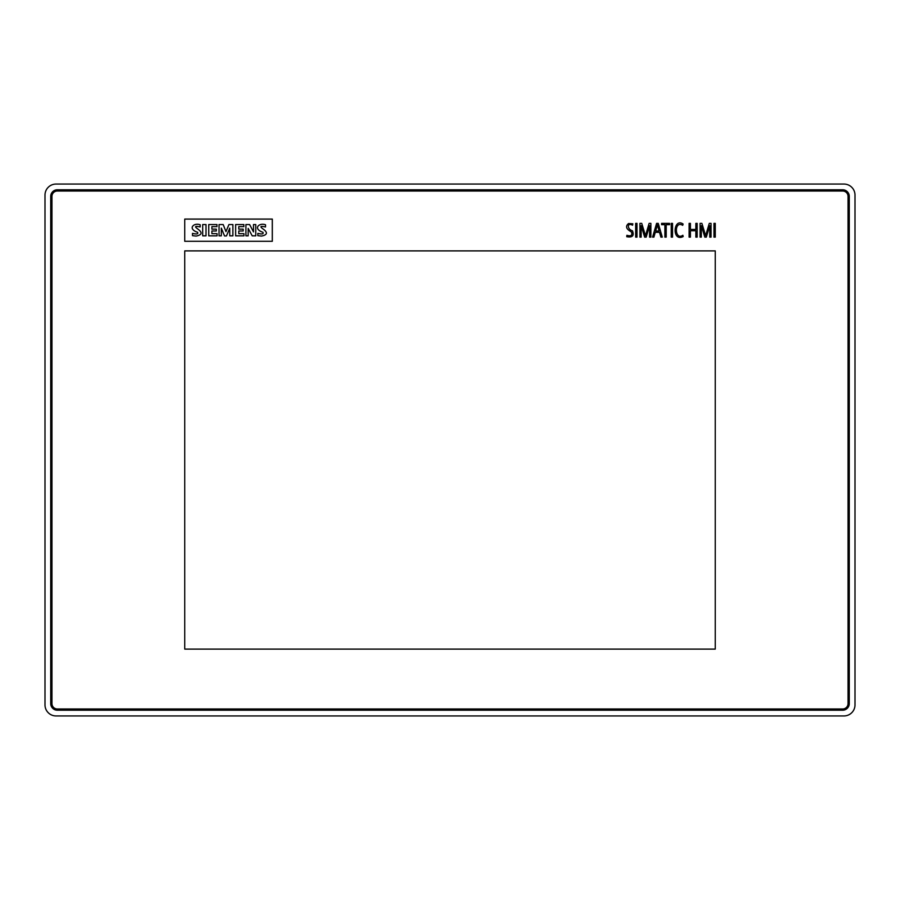 <?xml version="1.0" encoding="UTF-8"?>
<svg xmlns="http://www.w3.org/2000/svg" width="900" height="900" viewBox="0 0 900 900"><rect width="100%" height="100%" fill="white"/><g stroke="black" fill="none" stroke-linecap="round" stroke-linejoin="round"><path stroke-width="1.35" d="M184.748 250.886L184.748 649.114L715.252 649.114L715.252 250.886L184.748 250.886M51.953 703.597L51.953 196.403A5.389 5.389 0 0 1 57.341 191.014L842.659 191.014A5.389 5.389 0 0 1 848.048 196.403L848.048 703.597A5.389 5.389 0 0 1 842.659 708.986L57.341 708.986A5.389 5.389 0 0 1 51.953 703.597M184.748 241.301L272.306 241.301L272.306 219.083L184.748 219.083L184.748 241.301M842.659 710.212L57.341 710.212A6.604 6.604 0 0 1 50.738 703.597L50.738 196.403A6.604 6.604 0 0 1 57.341 189.787L842.659 189.787A6.604 6.604 0 0 1 849.262 196.403L849.262 703.597A6.604 6.604 0 0 1 842.659 710.212M45 195.097L45 704.903A11.036 11.036 0 0 0 56.036 715.939L843.964 715.939A11.036 11.036 0 0 0 855 704.903L855 195.097A11.036 11.036 0 0 0 843.964 184.061L56.036 184.061A11.036 11.036 0 0 0 45 195.097M192.499 233.37L192.499 235.654L196.099 236.07C202.208 234.9 202.669 232.47 197.482 228.78C194.276 226.417 195.176 225.81 200.183 226.958L200.183 224.775C193.612 222.356 187.369 228.881 197.606 232.312C198.416 234.045 196.706 234.394 192.499 233.37M202.714 224.539L202.714 235.834L205.987 235.834L205.987 224.539L202.714 224.539M208.744 224.539L208.744 235.834L217.069 235.834L217.069 233.662L211.905 233.662L211.905 231.007L216.315 231.007L216.315 229.14L211.905 229.14L211.905 226.609L216.956 226.609L216.956 224.539L208.744 224.539M219.037 224.539L219.037 235.834L221.31 235.834L221.31 228.116L224.516 235.946L226.485 235.946L229.77 228.116L229.77 235.834L232.864 235.834L232.864 224.539L228.926 224.539L225.99 231.626L223.166 224.539L219.037 224.539M235.631 224.539L235.631 235.834L243.956 235.834L243.956 233.662L238.781 233.662L238.781 231.007L243.191 231.007L243.191 229.14L238.781 229.14L238.781 226.609L243.844 226.609L243.844 224.539L235.631 224.539M245.903 224.539L245.903 235.834L248.175 235.834L248.175 228.386L252.191 235.834L255.757 235.834L255.757 224.539L253.496 224.539L253.496 231.885L249.604 224.539L245.903 224.539M257.839 233.37L257.839 235.654L261.45 236.07C267.548 234.922 268.009 232.493 262.822 228.78C259.616 226.44 260.516 225.833 265.523 226.958L265.523 224.775C259.121 222.39 252.562 228.735 262.957 232.312C263.767 234.034 262.069 234.394 257.839 233.37M689.107 223.38L689.107 237.116L690.413 237.116L690.413 230.737L695.846 230.737L695.846 237.116L697.151 237.116L697.151 223.38L695.846 223.38L695.846 229.433L690.413 229.433L690.413 223.38L689.107 223.38M639.923 223.38L639.923 237.116L641.16 237.116L641.16 225.686L644.659 237.116L646.178 237.116L649.564 225.686L649.564 237.116L650.869 237.116L650.869 223.38L649.125 223.38L645.48 235.688L641.734 223.38L639.923 223.38M700.076 223.38L700.076 237.116L701.325 237.116L701.325 225.686L704.824 237.116L706.331 237.116L709.729 225.686L709.729 237.116L711.034 237.116L711.034 223.38L709.29 223.38L705.634 235.688L701.899 223.38L700.076 223.38M626.906 235.316L626.738 236.7C632.475 237.724 634.387 235.744 632.452 230.771C627.075 229.354 626.906 222.176 632.554 225.225L632.824 223.796L628.538 223.526C625.207 226.316 626.175 229.14 631.462 231.975C632.599 235.395 631.08 236.509 626.906 235.316M661.601 223.38L661.601 224.696L664.898 224.696L664.898 237.116L666.202 237.116L666.202 224.696L669.533 224.696L669.533 223.38L661.601 223.38M635.681 223.38L635.681 237.116L636.986 237.116L636.986 223.38L635.681 223.38M655.673 230.996L657.405 224.741L659.092 230.996L655.673 230.996M652.579 237.116L653.895 237.116L655.279 232.312L659.486 232.312L660.87 237.116L662.276 237.116L658.238 223.38L656.595 223.38L652.579 237.116M713.97 223.38L713.97 237.116L715.275 237.116L715.275 223.38L713.97 223.38M671.231 223.38L671.231 237.116L672.536 237.116L672.536 223.38L671.231 223.38M682.852 235.271C674.73 241.02 673.83 220.028 682.695 225.315L683.111 224.044C673.211 217.305 671.726 242.404 683.179 236.542L682.852 235.271"/></g></svg>
